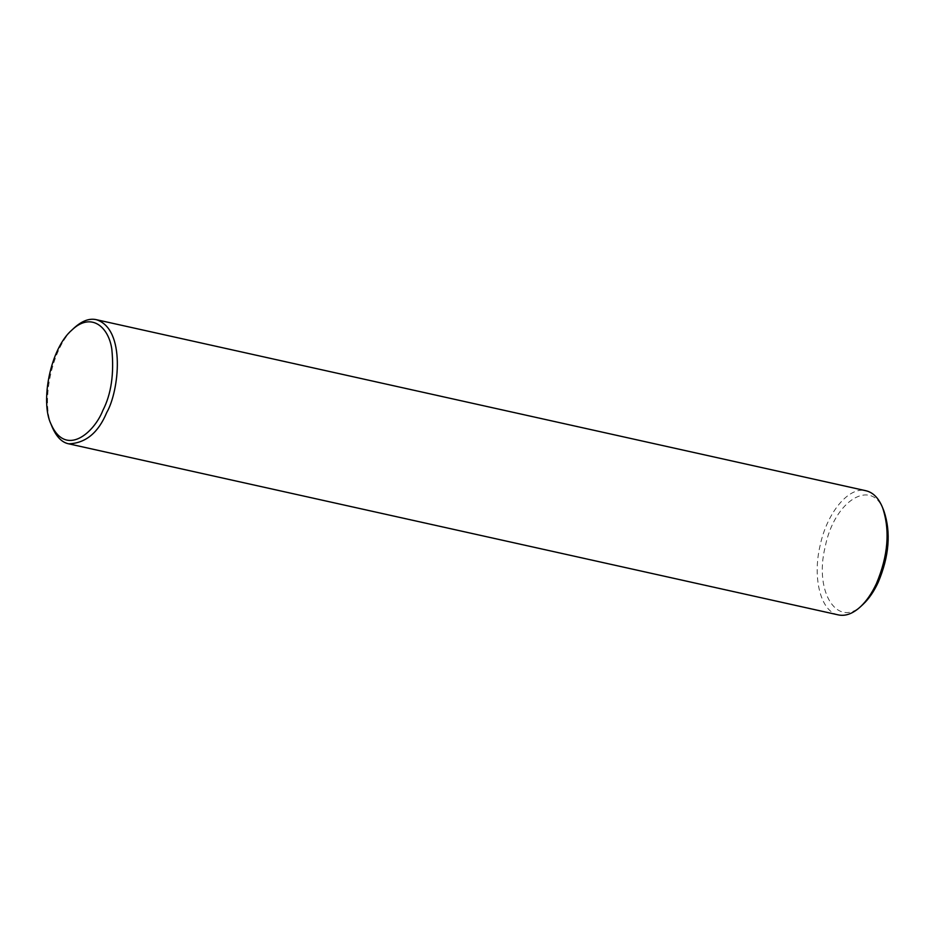 <?xml version="1.0" encoding="UTF-8"?>
<svg xmlns="http://www.w3.org/2000/svg" width="935" height="935" viewBox="0 0 935 935"><rect width="100%" height="100%" fill="white"/><g stroke="black" fill="none" stroke-linecap="round" stroke-linejoin="round"><path stroke-width="0.7" stroke-dasharray="4.67 3.51" d="M838.391 614.914C821.024 611.957 812.235 578.707 820.088 545.608C827.043 512.38 849.038 486.095 865.997 490.758M863.321 604.08C838.286 629.909 813.649 592.86 825.208 546.753C834.336 500.178 872.262 477.201 883.972 511.141M52.103 426.863C40.708 403.417 51.413 347.458 74.087 327.998"/><path stroke-width="1.4" d="M71.843 330.09L74.087 327.998C81.953 320.869 89.363 318.099 96.328 319.676L865.997 490.758C873.161 492.476 878.701 498.133 882.617 507.728C890.202 530.496 888.133 555.799 876.399 583.639C871.899 593.246 866.651 600.901 860.632 606.593C853.024 613.629 845.614 616.399 838.391 614.914L68.722 443.833C61.955 442.512 56.416 436.855 52.103 426.863L50.969 424.022C40.135 401.734 50.303 348.58 71.843 330.09C91.034 311.671 108.659 326.677 111.826 349.234C114.234 373.696 111.253 394.091 102.862 410.418C94.201 432.671 65.777 457.683 50.969 424.022M882.617 507.728L883.972 511.141C891.113 532.541 889.162 556.325 878.129 582.493C873.909 591.539 868.966 598.727 863.321 604.08L860.632 606.593M96.328 319.676C126.061 329.015 119.096 391.239 106.719 412.545C98.304 432.788 85.634 443.213 68.722 443.833M876.399 583.639L878.129 582.493"/></g></svg>
